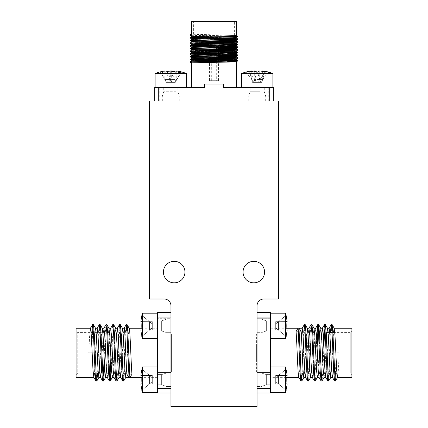 <?xml version="1.0" encoding="UTF-8"?>
<svg xmlns="http://www.w3.org/2000/svg" width="428" height="428" viewBox="0 0 428 428"><rect width="100%" height="100%" fill="white"/><g stroke="black" fill="none" stroke-linecap="round" stroke-linejoin="round"><path stroke-width="0.32" stroke-dasharray="2.14 1.6" d="M174.185 261.315A10.759 10.759 0 0 0 163.426 272.074A10.759 10.759 0 0 0 174.185 282.833A10.759 10.759 0 0 0 184.944 272.074A10.759 10.759 0 0 0 174.185 261.315M253.815 261.315A10.759 10.759 0 0 0 243.056 272.074A10.759 10.759 0 0 0 253.815 282.833A10.759 10.759 0 0 0 264.574 272.074A10.759 10.759 0 0 0 253.815 261.315M101.243 359.825L101.243 373.013M101.243 332.599L77.778 332.599L77.778 373.013L93.181 373.013M95.107 373.013L95.947 373.013M98.226 373.013L99.906 373.013M76.082 374.703L77.778 373.013L77.778 332.599L76.082 330.908L76.082 374.703L76.082 330.908M90.436 328.239L89.634 335.434L88.789 352.806L93.834 352.806L94.674 335.434L95.551 328.239M88.789 352.806L93.834 352.806M170.965 388.506L170.965 317.105L157.408 317.105L157.408 388.506L170.965 388.506L170.965 393.043L170.965 317.105M170.965 312.568L157.408 312.568L157.408 317.105M170.965 393.043L157.408 393.043L157.408 388.506M157.408 338.618L157.408 313.2L157.408 338.618L157.408 313.2L157.408 338.618L142.417 338.618L142.417 313.2A42.356 42.356 0 0 0 141.812 315.318L149.527 321.701L152.32 321.663L152.32 327.821L149.527 330.116L149.527 321.647L152.32 323.942L152.32 330.132L149.527 330.116L141.994 336.376A42.147 42.142 -0 0 1 140.892 330.17L152.32 330.159L152.32 327.859L149.527 330.17L141.994 330.079A42.147 0.268 180 0 0 140.892 330.116L149.527 330.116L149.527 321.647L152.32 323.942L149.527 321.647L152.32 323.996L149.527 321.701L149.527 330.17L141.994 336.376A42.147 42.142 -0 0 1 141.984 336.333A42.147 42.142 180 0 1 140.892 330.116L149.527 330.116L141.994 336.322M157.408 366.994L157.408 392.412L157.408 366.994L157.408 392.412L157.408 366.994L142.417 366.994L142.417 392.412L142.417 366.994A42.356 42.356 0 0 0 141.812 369.113L149.527 375.495L152.32 375.452L152.32 381.615L149.527 383.911L149.527 375.442L152.32 377.737L152.32 383.927L149.527 383.911L141.984 390.127A42.147 42.142 180 0 1 140.892 383.911L149.527 383.911L141.994 383.873A42.147 0.268 180 0 0 140.892 383.911L149.527 383.911L149.527 375.442L152.32 377.737L149.527 375.442L152.32 377.79L149.527 375.495L149.527 383.964L152.32 383.953L152.32 381.653L141.994 390.117A42.147 42.142 -0 0 0 141.994 390.17A42.147 42.142 -0 0 1 140.892 383.964L149.527 383.964L141.812 390.293L149.527 383.964L152.32 383.953L141.994 383.873A38.392 29.639 89.6 0 1 141.812 379.636A38.392 29.639 -90.4 0 1 141.994 375.399A42.147 0.268 180 0 0 140.892 375.442A42.147 42.142 180 0 1 141.994 369.236L149.527 375.442L140.892 375.442A42.147 42.142 -0 0 1 141.994 369.289A42.147 42.142 -0 0 0 140.892 375.495A42.147 0.268 180 0 0 141.994 375.533L149.527 375.495L140.892 375.495M157.408 328.239L157.408 377.373L157.408 328.239L141.866 328.239M129.176 328.239L128.298 335.434L126.613 370.177L125.811 377.373M157.408 377.373L141.866 377.373M129.909 377.373L128.951 377.373M131.952 374.281L126.907 374.281M119.091 377.373L119.888 370.177L121.573 335.434L122.451 328.239M120.691 377.373L121.573 370.177L123.253 335.434L124.056 328.239M112.366 377.373L113.169 370.177L114.848 335.434L115.726 328.239M113.971 377.373L114.848 370.177L116.528 335.434L117.331 328.239M105.641 377.373L106.444 370.177L108.124 335.434L109.001 328.239M107.246 377.373L108.124 370.177L109.803 335.434L110.606 328.239M98.916 377.373L99.719 370.177L101.399 335.434L102.276 328.239M100.484 377.309L101.399 370.177L103.078 335.434L103.881 328.239M127.036 324.601L126.212 332.545L124.564 371.772L123.74 380.957M120.311 324.601L119.487 332.545L117.839 371.772L117.015 380.957M113.586 324.601L112.462 338.842L111.323 367.304M106.861 324.601L105.737 338.842L104.598 367.304M100.136 324.601L99.499 329.437L97.605 373.013M93.416 324.601L92.994 326.746M92.587 332.599L91.731 352.806M90.891 352.806L91.747 332.599M95.936 381.011L96.76 373.066L98.408 333.84L99.232 324.654M104.148 358.017L105.053 335.499L105.957 324.654M110.868 358.017L111.778 335.499L112.682 324.654M116.106 381.011L116.93 373.066L118.577 333.84L119.401 324.654M122.831 381.011L123.655 373.066L125.302 333.84L126.126 324.654M97.199 328.239L95.738 347.595L94.486 373.013M76.082 328.239L76.082 377.373M152.32 375.452L141.994 375.399L149.527 375.442L152.32 377.753L152.32 375.452L149.527 375.442L152.32 375.452M152.32 377.78L152.32 381.669L149.527 383.964L152.32 381.615L149.527 383.911L152.32 381.615L152.32 383.953L152.32 381.653L149.527 383.964L141.994 384.007A38.392 29.639 90.4 0 1 141.812 379.77A38.392 29.639 -89.6 0 1 141.994 375.533A42.147 0.268 180 0 0 141.994 375.533L149.527 375.495L152.32 377.79L149.527 375.495L149.527 383.964L152.32 381.669L152.32 377.78M141.989 375.442L149.527 375.442L141.812 369.113M140.892 383.964A42.147 0.268 0 0 0 141.994 384.007A42.147 0.268 0 0 1 140.892 383.964L149.527 383.964L141.994 384.007A38.392 29.639 90.4 0 1 141.984 383.873M141.812 315.318L152.32 323.959L152.32 321.663L141.994 321.738A42.147 0.268 180 0 0 141.994 321.738A38.392 29.639 -89.6 0 0 141.812 325.976A38.392 29.639 90.4 0 0 141.994 330.213L149.527 330.17L152.32 327.859L149.527 330.17L152.32 330.159L152.32 323.996L149.527 321.701L152.32 323.996L152.32 321.663L140.892 321.647A42.147 42.142 180 0 1 141.994 315.441L149.527 321.647L141.994 321.605A42.147 0.268 180 0 0 140.892 321.647A42.147 42.142 -0 0 1 141.994 315.495A42.147 42.142 -0 0 0 140.892 321.701A42.147 0.268 180 0 0 141.994 321.738L149.527 321.701L140.892 321.701M141.984 315.484L149.527 321.701L152.32 321.685L152.32 327.875L149.527 330.17L152.32 327.821L149.527 330.116L152.32 327.821L152.32 330.159L141.994 330.079A38.392 29.639 89.6 0 1 141.812 325.842A38.392 29.639 -90.4 0 1 141.994 321.605L149.527 321.647L141.989 321.647M141.984 330.079A38.392 29.639 90.4 0 0 141.994 330.213A42.147 0.268 0 0 1 140.892 330.17L149.527 330.17L141.812 336.499A42.356 42.356 0 0 0 142.417 338.618M155.123 73.541L186.469 73.541M158.82 87.478L186.469 87.478L158.82 87.478M164.828 71.893A38.392 22.652 38.1 0 0 163.967 71.877A38.392 22.652 -141.9 0 0 160.826 72.059A42.147 27.183 90 0 1 164.828 70.962M170.793 71.048A42.147 27.183 -90 0 0 167.3 72.059A38.392 22.652 38.1 0 0 165.909 71.941M177.363 71.048A42.147 32.207 -90 0 1 181.504 72.059A38.392 19.121 -42.9 0 0 176.042 72.059A42.147 32.207 90 0 0 175.678 71.941M170.291 70.962L170.291 79.597L174.292 72.059M164.828 71.984L164.828 79.597L176.764 79.597L180.766 72.059M181.504 72.059L175.009 82.39L172.045 82.39L165.55 72.059M160.826 72.059L164.828 79.597L160.083 72.059M167.3 72.059L171.302 79.597L164.828 79.597L166.31 82.39L168.809 82.39L170.291 79.597L170.563 82.39L168.809 82.39M176.042 72.059L171.302 79.597L171.302 71.15M169.541 82.39L171.029 82.39L171.302 79.597L172.784 82.39L175.282 82.39L176.764 79.597L171.302 79.597L169.541 82.39L166.583 82.39L164.828 79.597L168.065 82.39L166.583 82.39M175.282 82.39L173.527 82.39L176.764 79.597L176.764 71.893M172.045 82.39L170.563 82.39M173.527 82.39L175.009 82.39M171.029 82.39L172.784 82.39M166.31 82.39L168.065 82.39M170.965 305.79A6.778 6.778 0 0 0 164.186 299.012L149.447 299.012L149.447 101.035L278.553 101.035L278.553 299.012L263.814 299.012A6.778 6.778 0 0 0 257.035 305.79L257.035 406.6L170.965 406.6L170.965 305.79M158.296 101.035L269.704 101.035L158.296 101.035L158.296 87.478L204.482 87.478L191.551 87.478L204.482 87.478L204.482 84.091L223.518 84.091L204.482 84.091L223.518 84.091L223.518 87.478L273.299 87.478M269.704 101.035L273.299 101.035L269.704 101.035L269.704 87.478M241.531 73.541L272.877 73.541M251.782 87.478L272.877 87.478L251.782 87.478M246.186 71.995A38.392 10.256 -131.3 0 1 247.272 71.877A38.392 10.256 48.7 0 1 248.877 72.059L254.697 79.597L259.716 79.597L265.537 72.059M251.766 71.396A42.147 39.542 -90 0 0 248.877 72.059M257.207 72.032A38.392 27.809 -22.8 0 0 256.843 72.059A42.147 14.579 90 0 0 256.752 71.995M262.642 70.962A42.147 14.579 -90 0 1 264.793 72.059A38.392 27.809 -22.8 0 0 257.656 71.995M259.716 70.962L259.716 79.597L262.642 79.597L268.468 72.059M264.793 72.059L261.85 82.39L260.508 82.39L257.565 72.059M251.766 71.915L251.766 79.597L249.62 72.059M245.945 72.059L253.922 82.39L257.56 82.39L259.716 79.597L258.351 82.39L257.56 82.39M256.843 72.059L254.697 79.597L254.697 71.893M254.714 82.39L256.056 82.39L254.697 79.597L256.854 82.39L260.486 82.39L262.642 79.597L254.697 79.597L253.9 82.39L252.557 82.39L251.766 79.597L254.714 82.39L252.557 82.39M260.486 82.39L259.694 82.39L262.642 79.597L262.642 71.396M260.508 82.39L258.351 82.39M259.694 82.39L261.85 82.39M256.056 82.39L256.854 82.39M209.485 46.812L217.595 46.812L209.485 46.812L209.485 52.35M209.485 53.19L209.485 58.566M209.485 59.749L209.485 80.699L218.515 80.699L218.515 62.263M218.515 61.423L218.515 61.086M201.107 59.92L218.515 60.246L218.515 59.572M190.107 56.812L218.515 57.561L218.515 56.881M218.515 56.047L218.515 55.71M190.107 54.126L218.515 54.87L218.515 54.196M218.515 53.356L218.515 53.019M190.107 51.435L218.515 52.179L218.515 51.504M218.515 50.665L218.515 50.327M190.107 48.744L218.515 49.488L218.515 48.813M218.515 47.973L218.515 47.642M218.515 80.699L209.485 80.699M218.515 46.812L217.595 46.812M219.136 46.786L219.136 46.112M219.136 45.272L219.136 44.94M219.136 44.095L219.136 43.421M219.136 42.586L219.136 42.249M219.136 41.404L219.136 40.735M219.136 39.895L219.136 39.558M219.136 38.718L219.136 38.343L208.864 38.343L208.864 46.812M208.864 38.343L219.136 38.343M203.835 38.343L234.014 38.343L193.397 38.343L193.397 21.4L234.603 21.4L193.397 21.4M234.603 38.317L234.603 37.643M234.603 35.626L234.603 21.4M236.449 21.4L191.551 21.4M236.438 35.438L236.438 35.438C237.834 35.005 190.166 34.556 191.551 34.106M236.438 38.129L193.397 36.974M191.551 39.488L219.136 40.259M236.438 40.821L229.873 40.494M191.551 42.174L201.107 42.586M236.438 43.506L229.873 43.185M219.136 42.95L208.864 42.752M191.551 44.865L219.136 45.636M236.449 46.213L229.873 45.876M218.515 48.316L191.562 47.54M236.438 48.888L229.873 48.562M191.551 50.247L218.515 51.007M236.449 51.59L229.873 51.253M236.438 54.265L229.873 53.944M218.515 53.693L201.107 53.345M236.449 56.972L229.873 56.635M218.515 56.384L201.107 56.036M236.438 59.647L229.873 59.321M218.515 59.075L209.485 58.898M190.096 34.946L234.603 36.064M191.963 37.803L226.894 38.552M190.096 40.328L226.894 41.243M208.864 43.592L226.894 43.934M190.096 45.705L226.894 46.62M191.963 48.562L226.894 49.311M190.096 51.087L226.894 52.002M191.963 53.944L226.894 54.693M190.096 56.464L226.894 57.379M190.096 59.155L191.963 59.321M209.485 59.743L226.894 60.07M219.136 46.812L190.107 46.053M219.136 44.121L190.107 43.367M219.136 41.43L190.107 40.676M219.136 38.745L201.107 38.402M198.282 38.343L193.397 38.199M234.603 36.401L190.107 35.294M191.551 60.332L226.894 61.268M191.551 57.646L218.515 58.401M191.551 54.95L226.894 55.886M191.551 52.27L198.127 52.601M209.485 52.847L226.894 53.195M191.562 49.584L226.894 50.509M191.551 46.887L226.894 47.818M191.562 44.207L226.894 45.127M191.551 41.511L219.136 42.276M191.551 38.82L226.894 39.751M191.551 36.123L234.603 37.295M191.551 63.023L191.551 61.001M158.296 87.478L154.701 87.478M216.301 80.699L211.7 80.699L216.301 80.699L216.301 62.306M216.301 46.812L211.7 46.812L216.301 46.839M216.301 47.679L216.301 48.016M216.301 48.856L216.301 53.398M216.301 54.238L216.301 58.438M216.301 59.615L216.301 60.289M216.301 61.129L216.301 61.466M211.7 80.699L211.7 59.706M211.7 58.861L211.7 47.765M257.035 317.105L257.035 393.043L257.035 312.568L257.035 317.105L270.592 317.105L270.592 312.568L257.035 312.568M141.984 369.278L149.527 375.495L141.984 375.495M141.994 375.533A38.392 29.639 -89.6 0 0 141.812 379.706M141.812 390.293A42.356 42.356 0 0 0 142.417 392.412L142.417 366.994M141.984 321.701L149.527 321.701L149.527 330.17L141.994 330.213A42.147 0.268 0 0 1 140.892 330.17M141.994 321.738A38.392 29.639 -89.6 0 0 141.812 325.911M326.757 345.787L326.757 332.599M326.757 373.013L350.222 373.013L350.222 332.599L334.819 332.599M332.893 332.599L332.053 332.599M329.774 332.599L328.094 332.599M350.222 332.599L350.222 373.013L351.918 374.703L351.918 330.908L350.222 332.599M351.918 330.908L351.918 374.703M275.68 383.927L275.68 377.737L278.473 375.442L278.473 383.911L275.68 381.626L275.68 377.737L286.006 369.289A42.147 42.142 -0 0 1 287.108 375.495L275.68 375.479L275.68 377.79L278.473 375.442L286.006 375.399A42.147 0.268 0 0 1 287.108 375.442L278.473 375.442L278.473 383.911L275.68 381.615L275.68 383.927L278.473 383.911L275.68 383.953L287.108 383.911A42.147 42.142 180 0 1 286.006 390.117L278.473 383.911L286.006 383.873A42.147 0.268 0 0 1 287.108 383.911L278.473 383.911L275.68 381.626L278.473 383.964L275.68 381.669L278.473 383.964L278.473 375.495L286.006 369.289A42.147 42.142 -0 0 1 287.102 375.442A42.147 42.142 180 0 0 286.006 369.236L278.473 375.442L286.006 375.399A38.392 29.639 -89.6 0 1 286.188 379.636A38.392 29.639 90.4 0 1 286.006 383.873L278.473 383.911L286.016 390.127A42.147 42.142 -0 0 1 286.006 390.17L278.473 383.964L287.108 383.964A42.147 0.268 0 0 1 286.006 384.007L275.68 383.927M286.188 369.113A42.356 42.356 0 0 0 285.583 366.994L285.583 392.412A42.356 42.356 0 0 0 286.188 390.293L286.006 390.17A42.147 42.142 -0 0 0 287.108 383.964A42.147 0.268 0 0 1 286.006 384.007A38.392 29.639 89.6 0 0 286.188 379.77A38.392 29.639 -90.4 0 0 286.006 375.533A42.147 0.268 180 0 0 286.016 375.533L278.473 375.495L275.68 377.78L275.68 383.953L275.68 381.653L278.473 383.964L275.68 381.669L275.68 377.79L278.473 375.495L275.68 375.452L278.473 375.442L275.68 375.452L275.68 377.753L278.473 375.442L275.68 377.753L275.68 375.452L275.68 377.79L278.473 375.442L286.011 375.442M275.68 330.132L275.68 323.942L278.473 321.647L278.473 330.116L275.68 327.832L275.68 323.942L286.006 315.495A42.147 42.142 -0 0 1 287.108 321.701L275.68 321.685L275.68 323.996L278.473 321.647L286.006 321.605A42.147 0.268 0 0 1 287.108 321.647L278.473 321.647L278.473 330.116L275.68 327.821L275.68 330.132L278.473 330.116L275.68 330.159L287.108 330.116A42.147 42.142 180 0 1 286.006 336.322L278.473 330.116L286.006 330.079A42.147 0.268 0 0 1 287.108 330.116L278.473 330.116L275.68 327.832L278.473 330.17L275.68 327.875L278.473 330.17L278.473 321.701L286.006 315.495A42.147 42.142 -0 0 1 287.102 321.647A42.147 42.142 180 0 0 286.006 315.441L278.473 321.647L286.006 321.605A38.392 29.639 -89.6 0 1 286.188 325.842A38.392 29.639 90.4 0 1 286.006 330.079L278.473 330.116L286.188 336.499L278.473 330.17L287.108 330.17A42.147 0.268 0 0 1 286.006 330.213L275.68 330.132M286.188 315.318A42.356 42.356 0 0 0 285.583 313.2L285.583 338.618A42.356 42.356 0 0 0 286.188 336.499L286.006 336.376A42.147 42.142 -0 0 0 287.108 330.17A42.147 0.268 0 0 1 286.006 330.213A38.392 29.639 89.6 0 0 286.188 325.976A38.392 29.639 -90.4 0 0 286.006 321.738A42.147 0.268 180 0 0 286.016 321.738L278.473 321.701L275.68 323.985L275.68 330.159L275.68 327.859L278.473 330.17L275.68 327.875L275.68 323.996L278.473 321.701L275.68 321.663L278.473 321.647L275.68 321.663L275.68 323.959L278.473 321.647L275.68 323.959L275.68 321.663L275.68 323.996L278.473 321.647L286.011 321.647M351.918 377.373L351.918 328.239M339.211 352.806L334.166 352.806L339.211 352.806L338.366 370.177L337.564 377.373M334.166 352.806L333.326 370.177L332.449 377.373M330.801 377.373L332.262 358.017L333.514 332.599M324.119 377.373L324.922 370.177L326.601 335.434L327.516 328.303M325.724 377.373L326.601 370.177L328.281 335.434L329.084 328.239M317.394 377.373L318.197 370.177L319.877 335.434L320.754 328.239M318.999 377.373L319.877 370.177L321.556 335.434L322.359 328.239M310.669 377.373L311.472 370.177L313.152 335.434L314.029 328.239M312.274 377.373L313.152 370.177L314.831 335.434L315.634 328.239M303.944 377.373L304.747 370.177L306.427 335.434L307.309 328.239M337.109 352.806L336.253 373.013M332.064 324.601L331.24 332.545L329.592 371.772L328.768 380.957M323.852 347.595L322.947 370.113L322.043 380.957M317.132 347.595L316.222 370.113L315.318 380.957M311.894 324.601L311.07 332.545L309.423 371.772L308.599 380.957M305.169 324.601L304.345 332.545L302.698 371.772L301.874 380.957M300.964 381.011L301.788 373.066L303.436 333.84L304.26 324.654M307.689 381.011L308.513 373.066L310.161 333.84L310.985 324.654M314.414 381.011L315.538 366.769L316.677 338.307M321.139 381.011L322.263 366.769L323.402 338.307M327.864 381.011L328.501 376.175L330.395 332.599M334.584 381.011L335.006 378.866M335.413 373.013L336.269 352.806M286.188 379.706A38.392 29.639 -90.4 0 0 286.006 375.533A42.147 0.268 180 0 0 287.108 375.495M286.188 325.911A38.392 29.639 -90.4 0 0 286.006 321.738A42.147 0.268 180 0 0 287.108 321.701M305.549 377.373L306.427 370.177L308.112 335.434L308.909 328.239M296.048 331.331L301.093 331.331M302.189 328.239L301.387 335.434L299.702 370.177L298.798 377.33M286.134 377.373L270.592 377.373L270.592 328.239L270.592 377.373M270.592 328.239L286.134 328.239M298.091 328.239L299.049 328.239M270.592 392.412L270.592 366.994L270.592 392.412L270.592 366.994L270.592 392.412L285.583 392.412M270.592 338.618L270.592 313.2L270.592 338.618L270.592 313.2L270.592 338.618L285.583 338.618M257.035 393.043L270.592 393.043L270.592 317.105M270.592 313.2L285.583 313.2M257.035 388.506L270.592 388.506M286.016 336.333A42.147 42.142 -0 0 1 286.006 336.376L278.473 330.17L278.473 321.701L286.006 315.495M286.016 330.079A38.392 29.639 89.6 0 1 286.006 330.213L278.473 330.17L287.102 330.17M286.006 321.738L278.473 321.701L286.016 321.701M286.188 390.293L278.473 383.964L278.473 375.495L286.006 369.289M286.016 383.873A38.392 29.639 89.6 0 1 286.006 384.007L278.473 383.964L287.102 383.964M286.006 375.533L278.473 375.495L286.016 375.495M170.793 87.478L181.809 87.478L170.793 87.478M170.793 101.035L181.809 101.035L170.793 101.035M176.186 87.478L163.742 87.478L176.186 87.478M176.186 91.715L163.742 91.715L176.186 91.715M164.32 95.947L179.268 95.947L164.32 95.947M177.267 101.035L162.324 101.035L177.267 101.035M257.207 87.478L246.191 87.478L257.207 87.478M257.207 101.035L246.191 101.035L257.207 101.035M254.275 101.035L265.676 101.035L254.275 101.035M259.646 87.478L250.15 87.478L259.646 87.478M259.646 91.715L250.15 91.715L259.646 91.715M254.275 95.947L265.676 95.947L254.275 95.947M157.408 318.71L157.408 333.107L157.408 318.71L157.408 333.107L170.965 333.107L170.965 318.71L170.965 333.107L170.965 318.71L157.408 318.71L157.408 333.107L170.965 333.107L170.965 318.71L157.408 318.71M157.408 320.823L157.408 330.994L157.408 320.823L157.408 330.994L157.408 320.823L161.65 320.823L161.65 330.994L161.65 320.823L161.65 330.994L161.65 320.823L165.882 319.406L165.882 332.412L165.882 319.406L165.882 332.412L165.882 319.406L161.65 320.823L157.408 320.823M170.965 332.684L170.965 319.133L170.965 332.684L170.965 319.133L170.965 332.684L165.882 332.684L165.882 319.133L165.882 332.684L165.882 319.133L165.882 332.684L170.965 332.684M165.882 386.479L165.882 372.927L165.882 386.479L165.882 372.927L165.882 386.479L170.965 386.479L170.965 372.927L170.965 386.479L170.965 372.927L170.965 386.479L165.882 386.479M165.882 373.2L165.882 386.206L165.882 373.2L165.882 386.206L165.882 373.2L161.65 374.618L161.65 384.788L161.65 374.618L161.65 384.788L161.65 374.618L157.408 374.618L157.408 384.788L157.408 374.618L157.408 384.788L157.408 374.618L161.65 374.618L165.882 373.2M170.965 386.901L170.965 372.504L170.965 386.901L170.965 372.504L157.408 372.504L157.408 386.901L157.408 372.504L157.408 386.901L170.965 386.901L170.965 372.504L157.408 372.504L157.408 386.901L170.965 386.901M170.965 371.654L171.387 371.654L171.387 333.958L170.965 333.958L170.965 371.654L170.965 333.958M171.387 333.958L171.387 371.654M171.387 359.59L171.387 346.022L171.387 359.59L170.965 359.59L170.965 346.022L170.965 359.59M170.965 346.022L171.387 346.022M266.35 330.994L266.35 320.823L266.35 330.994L266.35 320.823L266.35 330.994L270.592 330.994L270.592 320.823L270.592 330.994L270.592 320.823L270.592 330.994L266.35 330.994L262.118 332.412L262.118 319.406L262.118 332.412L262.118 319.406L262.118 332.412L266.35 330.994M257.035 333.107L257.035 318.71L257.035 333.107L270.592 333.107L270.592 318.71L257.035 318.71L257.035 333.107L270.592 333.107L270.592 318.71L270.592 333.107L270.592 318.71L257.035 318.71L257.035 333.107M257.035 319.133L257.035 332.684L257.035 319.133L257.035 332.684L257.035 319.133L262.118 319.133L262.118 332.684L262.118 319.133L262.118 332.684L262.118 319.133L257.035 319.133M270.592 386.901L270.592 372.504L270.592 386.901L270.592 372.504L257.035 372.504L257.035 386.901L257.035 372.504L257.035 386.901L270.592 386.901L270.592 372.504L257.035 372.504L257.035 386.901L270.592 386.901M270.592 384.788L270.592 374.618L270.592 384.788L270.592 374.618L270.592 384.788L266.35 384.788L266.35 374.618L266.35 384.788L266.35 374.618L266.35 384.788L262.118 386.206L262.118 373.2L262.118 386.206L262.118 373.2L262.118 386.206L266.35 384.788L270.592 384.788M257.035 372.927L257.035 386.479L257.035 372.927L257.035 386.479L257.035 372.927L262.118 372.927L262.118 386.479L262.118 372.927L262.118 386.479L262.118 372.927L257.035 372.927M257.035 359.59L257.035 346.022L257.035 359.59L256.613 359.59L256.613 346.022L256.613 359.59M256.613 346.022L257.035 346.022M257.035 333.958L257.035 371.654L257.035 333.958L256.613 333.958L256.613 371.654L256.613 333.958M256.613 371.654L257.035 371.654M266.35 374.618L270.592 374.618L266.35 374.618L262.118 373.2L266.35 374.618M142.417 379.786A42.356 0.268 0 0 1 141.812 379.77A42.356 0.268 0 0 0 142.417 379.786M141.812 379.636A42.356 0.268 0 0 1 142.417 379.62M142.417 325.992A42.356 0.268 0 0 1 141.812 325.976A42.356 0.268 0 0 0 142.417 325.992M141.812 325.842A42.356 0.268 0 0 1 142.417 325.826M160.687 73.541A42.356 27.322 90 0 1 163.967 71.877M242.499 73.541A42.356 39.74 90 0 1 247.272 71.877M285.583 379.786A42.356 0.268 180 0 0 286.188 379.77A42.356 0.268 180 0 1 285.583 379.786M286.188 379.636A42.356 0.268 180 0 0 285.583 379.62M285.583 325.992A42.356 0.268 180 0 0 286.188 325.976A42.356 0.268 180 0 1 285.583 325.992M286.188 325.842A42.356 0.268 180 0 0 285.583 325.826M142.417 392.412L157.408 392.412M142.417 313.2L157.408 313.2M285.583 366.994L270.592 366.994M159.783 87.478L159.783 101.035M181.809 87.478L181.809 101.035M179.268 101.035L179.268 95.947L177.85 91.715L177.85 87.478M162.324 101.035L162.324 95.947L163.742 91.715L163.742 87.478M246.191 87.478L246.191 101.035M268.217 87.478L268.217 101.035M265.676 101.035L265.676 95.947L264.258 91.715L264.258 87.478M248.732 101.035L248.732 95.947L250.15 91.715L250.15 87.478M161.65 330.994L157.408 330.994L161.65 330.994L165.882 332.412L161.65 330.994M170.965 319.133L165.882 319.133L170.965 319.133M170.965 372.927L165.882 372.927L170.965 372.927M161.65 384.788L165.882 386.206L161.65 384.788L157.408 384.788L161.65 384.788M266.35 320.823L270.592 320.823L266.35 320.823L262.118 319.406L266.35 320.823M257.035 332.684L262.118 332.684L257.035 332.684M257.035 386.479L262.118 386.479L257.035 386.479"/><path stroke-width="0.64" d="M174.185 261.315A10.759 10.759 0 0 0 163.426 272.074A10.759 10.759 0 0 0 174.185 282.833A10.759 10.759 0 0 0 184.944 272.074A10.759 10.759 0 0 0 174.185 261.315M253.815 261.315A10.759 10.759 0 0 0 243.056 272.074A10.759 10.759 0 0 0 253.815 282.833A10.759 10.759 0 0 0 264.574 272.074A10.759 10.759 0 0 0 253.815 261.315M99.906 373.013L101.243 373.013L101.243 359.825M93.181 373.013L95.107 373.013M95.947 373.013L98.226 373.013M170.965 312.568L157.408 312.568L157.408 317.105L170.965 317.105M170.965 388.506L157.408 388.506L157.408 317.105M170.965 393.043L157.408 393.043L157.408 388.506M129.176 328.239L141.866 328.239M141.866 377.373L129.909 377.373M128.951 377.373L125.773 377.373L124.933 370.177L123.253 335.434L122.413 328.239M122.451 328.239L124.093 328.239C125.035 326.826 125.971 363.656 126.907 374.281L129.01 377.464L129.85 377.464L131.952 374.281C131.016 363.656 130.075 326.826 129.138 328.239M129.203 328.281L127.1 324.654L126.196 324.601L126.907 330.534L129.01 377.464M120.691 377.373L119.048 377.373L118.208 370.177L116.528 335.434L115.688 328.239M120.733 377.373L119.888 370.177L118.208 335.434L117.368 328.239L115.726 328.239M113.971 377.373L112.323 377.373L111.483 370.177L109.803 335.434L108.963 328.239M114.008 377.373L113.169 370.177L111.483 335.434L110.643 328.239L109.001 328.239M107.246 377.373L105.604 377.373L104.764 370.177L103.078 335.434L102.239 328.239M107.284 377.373L106.444 370.177L104.764 335.434L103.918 328.239L102.276 328.239M95.551 328.239L97.199 328.239L98.039 335.434L99.719 370.177L100.559 377.373L98.879 377.373L98.039 370.177L96.353 335.434L95.514 328.239M129.85 377.464L127.795 331.395L127.1 324.654M125.848 377.309L123.671 381.011L123.264 378.957L121.199 333.84L120.375 324.654L119.471 324.601L120.295 332.545L121.943 371.772L122.766 380.957L123.671 381.011M119.128 377.309L116.951 381.011L116.539 378.957L114.479 333.84L113.655 324.654L112.746 324.601L113.57 332.545L115.218 371.772L116.042 380.957L116.951 381.011M111.323 367.304L110.29 380.957L109.814 378.957L107.754 333.84L106.93 324.654L106.021 324.601L106.845 332.545L108.493 371.772L109.317 380.957L110.13 374.511L110.868 358.017M104.598 367.304L103.565 380.957L103.089 378.957L101.029 333.84L100.206 324.654L99.296 324.601L100.12 332.545L101.768 371.772L102.592 380.957L103.405 374.511L104.148 358.017M97.605 373.013L96.84 380.957L96.364 378.957L94.304 333.84L93.481 324.654L92.571 324.601L93.395 332.545L95.043 371.772L95.867 380.957L96.776 381.011M92.994 326.746L92.587 332.599M91.747 332.599L92.571 324.601M97.119 328.303L99.296 324.601M103.844 328.303L106.021 324.601M110.568 328.303L112.746 324.601M117.293 328.303L119.471 324.601M124.018 328.303L126.196 324.601M94.486 373.013L93.834 377.373L92.994 370.177L91.314 335.434L90.474 328.239L76.082 328.239L76.082 377.373L93.796 377.373M140.892 383.964L140.898 383.964A42.147 42.142 -0 0 0 141.984 390.127L141.812 390.293A42.356 42.356 0 0 0 142.417 392.412L157.408 392.412M186.469 87.478L186.469 73.541L155.123 73.541L155.123 87.478M176.764 71.893L176.764 70.962A42.147 27.183 -90 0 1 180.766 72.059A38.392 22.652 -38.1 0 0 177.625 71.877A38.392 22.652 141.9 0 0 174.292 72.059A42.147 27.183 -90 0 0 170.291 70.962A42.147 32.207 -90 0 0 165.55 72.059A38.392 19.121 -137.1 0 0 160.083 72.059A42.147 32.207 90 0 1 164.229 71.048A42.356 42.356 0 0 0 155.123 73.541M164.828 71.984L164.828 70.962A42.147 32.207 90 0 0 164.229 71.048M165.909 71.941A38.392 22.652 38.1 0 0 164.828 71.893M175.678 71.941A42.147 32.207 90 0 0 171.302 70.962A42.147 27.183 -90 0 0 170.793 71.048M176.764 70.962A42.147 32.207 -90 0 1 177.363 71.048A42.356 42.356 0 0 1 186.469 73.541M170.965 305.79A6.778 6.778 0 0 0 164.186 299.012L149.447 299.012L149.447 101.035L278.553 101.035L278.553 299.012L263.814 299.012A6.778 6.778 0 0 0 257.035 305.79L257.035 406.6L170.965 406.6L170.965 305.79M272.877 87.478L272.877 73.541L241.531 73.541L241.531 87.478M272.877 73.541A42.356 42.356 0 0 0 268.361 72.032A38.392 10.256 -48.7 0 0 267.142 71.877A38.392 10.256 131.3 0 0 265.537 72.059A42.147 39.542 -90 0 0 259.716 70.962A42.147 14.579 -90 0 0 257.565 72.059A38.392 27.809 -157.2 0 0 249.62 72.059A42.147 14.579 90 0 1 251.766 70.962L251.766 71.915M246.186 71.995A38.392 10.256 -131.3 0 0 246.052 72.032A38.392 10.256 -131.3 0 0 245.945 72.059A42.147 39.542 90 0 1 251.766 70.962M256.752 71.995A42.147 14.579 90 0 0 254.697 70.962A42.147 39.542 -90 0 0 251.766 71.396M257.656 71.995A38.392 27.809 -22.8 0 0 257.207 72.032M268.222 71.995A42.147 39.542 -90 0 0 262.642 70.962L262.642 71.396M254.697 71.893L254.697 70.962M209.485 52.35L209.485 53.19M209.485 58.566L209.485 59.749M217.595 46.812L219.136 46.812L218.515 46.812L218.515 47.642M218.515 62.263L218.515 61.423M218.515 61.086L218.515 60.246L232.351 60.535L237.904 60.835L236.438 61.691C237.834 62.124 190.166 62.574 191.551 63.023L190.096 62.183L190.107 61.835L237.904 60.498L237.904 60.835M218.515 59.572L218.515 57.555L237.904 58.149L236.449 58.989C237.834 59.433 190.166 59.883 191.551 60.332L191.551 61.001L190.107 61.835M218.515 56.881L218.515 56.047M218.515 55.71L218.515 54.864L232.351 55.159L237.904 55.458L236.438 56.309C237.834 56.747 190.166 57.192 191.551 57.641L191.551 58.31C190.166 57.866 237.834 57.416 236.449 56.972L236.449 56.298L226.894 55.886M218.515 54.196L218.515 53.356M218.515 53.019L218.515 52.179L232.351 52.467L237.904 52.767L236.438 53.623M218.515 51.504L218.515 50.665M218.515 50.327L218.515 49.488L232.351 49.776L237.904 50.076L236.449 50.916C237.834 51.365 190.166 51.815 191.551 52.264L191.551 52.928C190.166 52.489 237.834 52.039 236.449 51.59L236.449 50.916L226.894 50.509M218.515 48.813L218.515 47.973M191.562 49.584L190.096 48.733L197.046 48.396L237.893 47.401L219.136 46.786M219.136 46.112L219.136 45.272M219.136 44.94L219.136 44.095M219.136 43.421L219.136 42.586M219.136 42.249L219.136 41.404M219.136 40.735L219.136 39.895M219.136 39.558L219.136 38.718M234.603 38.343L234.014 38.343L234.603 38.317M193.397 38.343L203.835 38.343M234.603 37.643L234.603 35.626M190.107 37.627L191.562 36.787L191.551 21.4L236.449 21.4L236.449 35.454L237.904 36.294L197.565 37.284L190.107 37.627L191.963 37.803M193.397 36.974L191.551 36.797C190.166 36.348 237.834 35.898 236.449 35.454M191.551 34.106L190.096 34.946L191.551 36.123M191.551 39.488C190.166 39.039 237.834 38.59 236.449 38.14L236.438 37.482C237.834 37.915 190.166 38.365 191.551 38.814L191.551 39.483L190.096 40.665L237.893 39.328L219.136 38.745M229.873 40.494L219.136 40.259M191.551 42.174C190.166 41.73 237.834 41.281 236.449 40.831L237.904 41.671L230.954 42.014L190.107 43.003L208.864 43.592M229.873 43.185L219.136 42.95M208.864 42.752L201.107 42.586M191.551 44.865C190.166 44.416 237.834 43.972 236.449 43.522L236.438 42.864C237.834 43.298 190.166 43.747 191.551 44.196L191.551 44.86L190.096 46.042L237.893 44.71L219.136 44.121M229.873 45.876L219.136 45.636M226.894 45.127L236.449 45.539C237.834 45.989 190.166 46.433 191.551 46.882L191.551 47.551C190.166 47.107 237.834 46.657 236.449 46.213L236.438 45.55L237.893 44.71M229.873 48.562L218.515 48.316M226.894 47.818L236.438 48.241C237.834 48.674 190.166 49.124 191.551 49.573L191.551 50.242C190.166 49.798 237.834 49.348 236.449 48.899L237.904 49.739L197.565 50.734L190.107 51.076L190.096 51.424L237.893 50.087M229.873 51.253L218.515 51.007M229.873 53.944L218.515 53.693M201.107 53.345L191.551 52.933M201.107 56.036L191.551 55.624C190.166 55.175 237.834 54.73 236.449 54.281L237.904 55.121L197.565 56.116L190.107 56.453L190.096 56.801L237.893 55.469M229.873 56.635L218.515 56.384M229.873 59.321L218.515 59.075M209.485 58.898L191.551 58.315L190.096 59.492L237.893 58.16M190.134 61.825L191.562 60.99M191.551 61.006C190.166 60.557 237.834 60.107 236.449 59.658L237.904 60.498M234.603 36.064L237.893 36.284M226.894 38.552L237.893 38.969L230.954 39.323L190.107 40.318M226.894 41.243L237.893 41.66M226.894 43.934L237.893 44.352L230.954 44.699L190.107 45.694M226.894 46.62L237.904 47.053L197.565 48.043L190.107 48.385L191.963 48.562M226.894 49.311L237.893 49.728M226.894 52.002L237.904 52.43L197.565 53.425L190.107 53.762L191.963 53.944M226.894 54.693L237.893 55.11M226.894 57.379L237.893 57.801L230.954 58.149L190.107 59.144M191.963 59.321L209.485 59.743M226.894 60.07L237.893 60.487M190.096 62.183L237.893 60.846M201.107 59.92L190.096 59.492M191.562 57.657L190.096 56.801M191.562 54.966L190.096 54.11L197.046 53.773L237.893 52.778M191.562 52.275L190.096 51.424M191.562 46.898L190.096 46.042M191.562 44.207L190.096 43.351L197.046 43.014L237.893 42.019L219.136 41.43M226.894 39.751L236.449 40.157C237.834 40.607 190.166 41.056 191.551 41.505L190.096 40.665M201.107 38.402L198.282 38.343M193.397 38.199L190.096 37.974L197.046 37.637L230.435 36.979L237.893 36.642L234.603 36.401M191.562 36.134L190.096 35.283M226.894 61.268L236.449 61.675L236.449 87.478M218.515 58.401L236.449 58.989L236.449 59.658M226.894 53.195L236.449 53.607C237.834 54.056 190.166 54.506 191.551 54.95L191.551 55.619L190.107 56.453M198.127 52.601L209.485 52.847M219.136 42.276L236.449 42.848L237.893 42.019M236.449 40.831L236.449 40.157L237.893 39.328M234.603 37.295L236.449 37.471L237.893 36.642M190.107 43.003L191.562 42.163L191.551 41.505M237.893 47.401L236.438 48.241L236.449 48.899M236.449 53.607L236.449 54.281M191.551 87.478L191.551 63.023M158.296 101.035L158.296 87.478L204.482 87.478L204.482 84.091L223.518 84.091L223.518 87.478L273.299 87.478L273.299 101.035M269.704 87.478L269.704 101.035M154.701 101.035L154.701 87.478L158.296 87.478M216.301 46.839L216.301 47.679M216.301 48.016L216.301 48.856M216.301 53.398L216.301 54.238M216.301 58.438L216.301 59.615M216.301 60.289L216.301 61.129M216.301 61.466L216.301 62.306M211.7 59.706L211.7 58.861M211.7 47.765L211.7 46.925M141.989 375.442L140.892 375.442A42.147 42.142 180 0 1 141.994 369.236L141.984 369.278M141.812 379.706A38.392 29.639 -89.6 0 0 141.812 379.77A38.392 29.639 90.4 0 0 141.984 383.873A38.392 29.639 89.6 0 1 141.812 379.636A38.392 29.639 -90.4 0 1 141.994 375.399A42.147 0.268 180 0 0 140.892 375.442A42.147 42.142 -0 0 0 140.892 375.495A42.147 0.268 180 0 0 141.984 375.533M141.984 375.495L140.892 375.495M141.994 383.873A42.147 0.268 180 0 0 140.892 383.911A42.147 42.142 180 0 0 141.994 390.117L141.812 390.293M141.812 369.113A42.356 42.356 0 0 1 142.417 366.994L142.417 392.412M141.989 321.647L140.892 321.647A42.147 42.142 180 0 1 141.994 315.441L141.984 315.484M141.812 325.911A38.392 29.639 -89.6 0 0 141.812 325.976A38.392 29.639 90.4 0 0 141.984 330.079A38.392 29.639 89.6 0 1 141.812 325.842A38.392 29.639 -90.4 0 1 141.994 321.605A42.147 0.268 180 0 0 140.892 321.647A42.147 42.142 -0 0 0 140.892 321.701A42.147 0.268 180 0 0 141.984 321.738M141.984 321.701L140.892 321.701M140.892 330.17L140.898 330.17A42.147 42.142 -0 0 0 141.984 336.333L141.812 336.499A42.356 42.356 0 0 0 142.417 338.618L157.408 338.618M141.994 336.322A42.147 42.142 180 0 1 140.892 330.116A42.147 0.268 180 0 1 141.994 330.079M141.812 315.318A42.356 42.356 0 0 1 142.417 313.2L142.417 338.618M328.094 332.599L326.757 332.599L326.757 345.787M334.819 332.599L332.893 332.599M332.053 332.599L329.774 332.599M334.204 328.239L351.918 328.239L351.918 377.373L337.526 377.373L336.686 370.177L335.006 335.434L334.166 328.239L333.514 332.599M332.449 377.373L330.801 377.373L329.961 370.177L328.281 335.434L327.441 328.239L329.121 328.239L329.961 335.434L331.647 370.177L332.486 377.373M325.724 377.373L324.082 377.373L323.236 370.177L321.556 335.434L320.716 328.239M320.754 328.239L322.396 328.239L323.236 335.434L324.922 370.177L325.762 377.373M318.999 377.373L317.357 377.373L316.517 370.177L314.831 335.434L313.992 328.239M314.029 328.239L315.677 328.239L316.517 335.434L318.197 370.177L319.037 377.373M312.274 377.373L310.632 377.373L309.792 370.177L308.112 335.434L307.267 328.239M307.309 328.239L308.952 328.239L309.792 335.434L311.472 370.177L312.312 377.373M336.253 373.013L335.493 380.957L335.017 378.957L332.957 333.84L332.133 324.654L331.224 324.601L332.048 332.545L333.696 371.772L334.519 380.957L335.429 381.011M330.881 377.309L328.704 381.011L328.292 378.957L326.232 333.84L325.408 324.654L324.595 331.101L323.852 347.595M324.156 377.309L321.979 381.011L321.567 378.957L319.507 333.84L318.683 324.654L317.87 331.101L317.132 347.595M317.432 377.309L315.254 381.011L314.842 378.957L312.782 333.84L311.959 324.654L311.049 324.601L311.873 332.545L313.521 371.772L314.345 380.957L315.254 381.011M310.707 377.309L308.529 381.011L308.117 378.957L306.057 333.84L305.234 324.654L304.329 324.601L305.153 332.545L306.801 371.772L307.625 380.957L308.529 381.011M303.982 377.309L301.804 381.011L301.093 375.078L298.99 328.148L298.15 328.148L300.205 374.216L300.9 380.957L301.804 381.011M302.152 328.303L304.329 324.601M308.872 328.303L311.049 324.601M316.677 338.307L317.71 324.654L318.186 326.66L320.246 371.772L321.07 380.957L321.979 381.011M323.402 338.307L324.435 324.654L324.911 326.66L326.971 371.772L327.795 380.957L328.704 381.011M330.395 332.599L331.224 324.601M335.006 378.866L335.413 373.013M286.016 375.533A42.147 0.268 180 0 0 287.108 375.495A42.147 42.142 -0 0 0 287.102 375.442A42.147 0.268 0 0 0 286.006 375.399A38.392 29.639 -89.6 0 1 286.188 379.636A38.392 29.639 90.4 0 1 286.006 383.873A42.147 0.268 0 0 1 287.108 383.911A42.147 42.142 180 0 1 286.006 390.117L286.006 390.117A42.147 42.142 -0 0 0 287.108 383.964L287.108 383.964M305.549 377.373L303.907 377.373C302.965 378.791 302.029 341.956 301.093 331.331L298.99 328.148M298.15 328.148L296.048 331.331C296.984 341.956 297.925 378.791 298.862 377.373M298.798 377.33L300.9 380.957M305.587 377.373L304.747 370.177L303.067 335.434L302.227 328.239L299.049 328.239M298.824 377.373L286.134 377.373M286.134 328.239L298.091 328.239M257.035 312.568L270.592 312.568L270.592 393.043L257.035 393.043M257.035 317.105L270.592 317.105M270.592 388.506L257.035 388.506M286.016 321.738A42.147 0.268 180 0 0 287.108 321.701A42.147 42.142 -0 0 0 287.102 321.647A42.147 0.268 0 0 0 286.006 321.605A38.392 29.639 -89.6 0 1 286.188 325.842A38.392 29.639 90.4 0 1 286.006 330.079A42.147 0.268 0 0 1 287.108 330.116A42.147 42.142 180 0 1 286.006 336.322L286.188 336.499A42.356 42.356 0 0 1 285.583 338.618L285.583 313.2L270.592 313.2M286.016 336.333A42.147 42.142 -0 0 0 287.108 330.17L287.108 330.17M286.016 330.079A38.392 29.639 89.6 0 0 286.188 325.976A38.392 29.639 -90.4 0 0 286.188 325.911M287.108 321.701L286.016 321.701M286.011 321.647L287.108 321.647A42.147 42.142 180 0 0 286.006 315.441L286.016 315.484M286.016 383.873A38.392 29.639 89.6 0 0 286.188 379.77A38.392 29.639 -90.4 0 0 286.188 379.706M287.108 375.495L286.016 375.495M286.011 375.442L287.108 375.442A42.147 42.142 180 0 0 286.006 369.236L286.016 369.278M286.188 390.293A42.356 42.356 0 0 1 285.583 392.412L285.583 366.994L270.592 366.994M177.625 71.877A42.356 27.322 90 0 1 180.905 73.541M267.142 71.877A42.356 39.74 90 0 1 271.908 73.541M141.812 379.636A42.356 0.268 0 0 1 142.417 379.62M141.812 325.842A42.356 0.268 0 0 1 142.417 325.826M286.188 325.842A42.356 0.268 180 0 0 285.583 325.826M286.188 379.636A42.356 0.268 180 0 0 285.583 379.62M120.375 324.654L122.488 328.303M113.655 324.654L115.763 328.303M110.29 380.957L112.404 377.309M106.93 324.654L109.038 328.303M103.565 380.957L105.679 377.309M100.206 324.654L102.313 328.303M96.84 380.957L98.954 377.309M93.481 324.654L95.594 328.303M102.661 381.011L103.501 381.011M109.386 381.011L110.226 381.011M90.394 328.303L92.507 324.654M93.759 377.309L95.867 380.957M100.484 377.309L102.592 380.957M107.209 377.309L109.317 380.957M113.928 377.309L116.042 380.957M120.653 377.309L122.766 380.957M246.052 72.032A42.356 42.356 0 0 0 241.531 73.541M236.438 38.129L237.893 38.969M236.438 43.506L237.893 44.352M236.438 46.197L237.893 47.043M191.562 47.545L190.107 48.385M191.562 50.231L190.107 51.076M236.438 51.579L237.893 52.419M191.562 52.922L190.107 53.762M236.438 56.956L237.893 57.801M237.904 36.294L237.904 36.631M190.096 37.637L190.096 37.974M237.904 38.98L237.904 39.317M237.904 41.671L237.904 42.008M190.096 43.019L190.096 43.351M237.904 44.362L237.904 44.699M237.904 47.053L237.904 47.39M190.096 48.396L190.096 48.733M237.904 49.739L237.904 50.076M237.904 52.43L237.904 52.767M190.096 53.778L190.096 54.11M237.904 55.121L237.904 55.458M237.904 57.812L237.904 58.149M190.107 59.503L191.562 60.343M190.107 37.985L191.562 38.825M142.417 366.994L157.408 366.994M142.417 313.2L157.408 313.2M325.339 324.601L324.499 324.601M318.614 324.601L317.774 324.601M337.606 377.309L335.493 380.957M334.241 328.303L332.133 324.654M327.516 328.303L325.408 324.654M320.791 328.303L318.683 324.654M314.072 328.303L311.959 324.654M307.347 328.303L305.234 324.654M307.625 380.957L305.512 377.309M314.345 380.957L312.237 377.309M317.71 324.654L315.596 328.303M321.07 380.957L318.962 377.309M324.435 324.654L322.321 328.303M327.795 380.957L325.687 377.309M331.16 324.654L329.046 328.303M334.519 380.957L332.406 377.309M286.188 315.318A42.356 42.356 0 0 0 285.583 313.2M285.583 338.618L270.592 338.618M286.188 369.113A42.356 42.356 0 0 0 285.583 366.994M285.583 392.412L270.592 392.412"/></g></svg>

